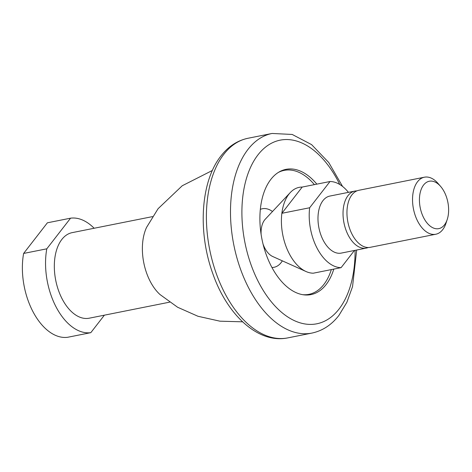 <?xml version="1.0" encoding="UTF-8"?>
<svg xmlns="http://www.w3.org/2000/svg" width="472" height="472" viewBox="0 0 472 472"><rect width="100%" height="100%" fill="white"/><g stroke="black" fill="none" stroke-linecap="round" stroke-linejoin="round"><path stroke-width="0.71" d="M152.515 216.613L72.157 232.643A43.619 25.429 78.7 0 0 62.28 299.159A43.619 25.429 78.7 0 0 89.22 318.199L169.584 302.168M212.388 170.457L182.251 185.744L158.085 208.707L146.597 227.333A43.619 25.429 78.7 0 0 150.326 281.595A43.619 25.429 78.7 0 0 160.008 294.54L177.608 307.248L197.951 316.264L219.928 321.178L242.578 321.821M94.152 228.259A58.162 33.907 78.7 0 0 70.564 218.176L46.799 248.821A58.162 33.907 78.7 0 0 56.144 307.071A58.162 33.907 78.7 0 0 90.813 332.666L104.383 315.172M46.799 248.821L23.624 253.44A58.162 33.907 78.7 0 0 32.975 311.691A58.162 33.907 78.7 0 0 67.644 337.285L90.813 332.666M23.624 253.44L47.389 222.802L70.564 218.176M333.787 269.105A63.862 37.229 -101.3 0 1 303.726 294.835A63.862 37.229 -101.3 0 1 271.536 266.727A63.862 37.229 -101.3 0 1 279.206 171.92A63.862 37.229 -101.3 0 1 316.842 184.145M314.393 184.635A63.207 36.851 78.7 0 0 278.344 172.439M272.491 211.515A29.848 17.399 78.7 0 0 260.349 209.373M271.937 267.482A29.848 17.399 78.7 0 0 281.135 262.603A29.848 17.399 78.7 0 0 282.333 260.845M302.729 294.681A63.207 36.851 78.7 0 0 331.338 269.595M440.653 186.458L438.081 183.478A29.081 16.957 78.7 0 0 424.422 177.201A29.081 16.957 78.7 0 0 417.838 221.545A29.081 16.957 78.7 0 0 435.803 234.236A29.081 16.957 78.7 0 0 446.005 223.203L447.238 219.462A24.16 14.083 78.7 0 0 444.229 191.791A24.16 14.083 78.7 0 0 440.653 186.458A24.16 14.083 78.7 0 0 422.163 187.242A24.16 14.083 78.7 0 0 423.832 218.088A24.16 14.083 78.7 0 0 447.238 219.462M424.422 177.201L358.832 190.287A29.081 16.957 78.7 0 0 352.248 234.625A29.081 16.957 78.7 0 0 370.207 247.322L435.803 234.236M356.915 190.877A29.081 16.957 78.7 0 0 354.914 191.066A29.081 16.957 78.7 0 0 348.33 235.41A29.081 16.957 78.7 0 0 366.29 248.101A29.081 16.957 78.7 0 0 368.213 247.511M354.914 191.066L329.869 196.063A29.081 16.957 78.7 0 0 323.285 240.407A29.081 16.957 78.7 0 0 341.25 253.098L366.29 248.101M348.46 192.358A43.619 25.429 78.7 0 0 330.011 181.513L302.21 187.059A43.619 25.429 78.7 0 0 290.292 192.547L265.27 219.214A20.597 12.007 78.7 0 0 264.603 219.987A20.597 12.007 78.7 0 0 261.11 234.354M263.063 244.118A20.597 12.007 78.7 0 0 264.822 248.166A20.597 12.007 78.7 0 0 272.71 256.508L306.045 271.53A43.619 25.429 78.7 0 0 313.302 273.194L341.103 267.648L354.425 250.473M290.292 192.547A43.619 25.429 78.7 0 0 281.861 213.303A43.619 25.429 78.7 0 0 289.348 253.865A43.619 25.429 78.7 0 0 306.045 271.53M330.011 181.513L309.661 207.757A43.619 25.429 78.7 0 0 317.149 248.319A43.619 25.429 78.7 0 0 341.103 267.648M309.661 207.757L281.861 213.303L302.21 187.059M342.572 186.446L328.742 162.504L311.597 144.627L292.209 134.455L272.09 133.458A101.781 59.336 78.7 0 0 247.977 149.423A101.781 59.336 78.7 0 0 249.045 288.657A101.781 59.336 78.7 0 0 311.909 333.084L287.814 337.887C257.995 344.082 226.867 314.641 212.595 273.034C197.685 231.681 200.612 181.449 220.973 155.949C228.336 146.438 237.339 140.544 247.995 138.266A101.781 59.336 78.7 0 0 223.881 154.232A101.781 59.336 78.7 0 0 224.949 293.46A101.781 59.336 78.7 0 0 287.814 337.887M339.757 184.493A93.639 54.593 78.7 0 0 338.005 181.024A93.639 54.593 78.7 0 0 257.989 154.84A93.639 54.593 78.7 0 0 258.969 282.929A93.639 54.593 78.7 0 0 338.984 309.113A93.639 54.593 78.7 0 0 355.062 250.343M311.909 333.084C322.559 330.801 331.568 324.907 338.931 315.396L346.867 302.304L352.537 286.651L356.696 250.018M247.995 138.266L272.09 133.458"/></g></svg>
